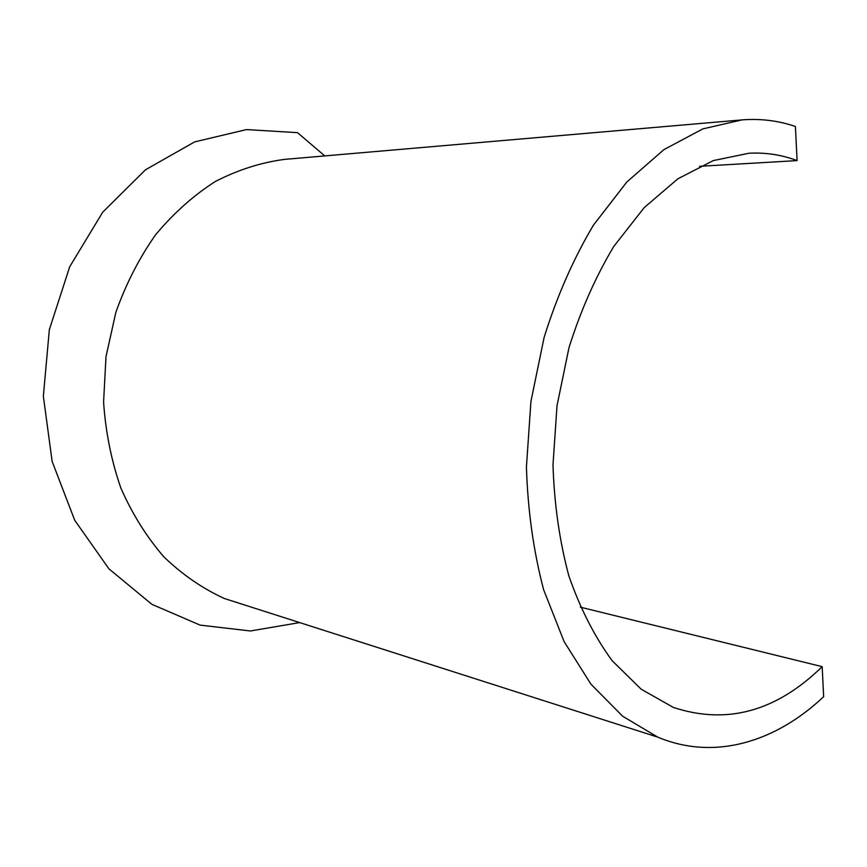 <?xml version="1.0" encoding="UTF-8"?>
<svg xmlns="http://www.w3.org/2000/svg" width="867" height="867" viewBox="0 0 867 867"><rect width="100%" height="100%" fill="white"/><g stroke="black" fill="none" stroke-linecap="round" stroke-linejoin="round"><path stroke-width="1.3" d="M324.778 155.919L297.522 132.651L246.466 129.595L194.663 141.885L145.526 169.759L102.729 212.177L69.728 266.722L49.343 329.633L43.35 396.23L52.128 461.385L74.714 520.265L108.939 568.85L151.833 604.299L200.082 625.107L250.368 630.981L299.668 622.582M822.165 666.658C776.312 711.482 726.687 725.061 673.301 707.396L641.179 689.2L612.124 660.676C594.664 636.801 580.229 608.504 568.828 575.807C559.529 541.073 554.251 504.085 552.994 464.853L557.026 405.615L569.001 347.645C580.684 310.494 595.618 276.746 613.803 246.412L644.203 207.614L677.918 178.765L713.346 160.579L748.958 153.231C765.691 152.354 781.741 154.814 797.098 160.601L795.407 126.484C778.338 120.643 760.532 118.443 741.989 119.895L702.834 128.89L663.894 149.633L626.852 181.972L593.44 225.138C573.434 258.789 557.004 296.178 544.14 337.306L530.929 401.432L526.432 466.955C527.765 510.36 533.508 551.304 543.652 589.788L564.103 641.58L590.926 684.161L622.647 716.229L657.728 737.123C714.083 760.847 775.391 742.315 823.65 696.689L822.165 666.658L580.337 607.16M699.561 166.312L797.098 160.601M741.989 119.895L284.311 159.409C260.815 162.552 237.807 169.921 215.276 181.517C193.439 195.508 173.541 213.26 155.583 234.784C139.132 258.193 125.878 284.083 115.82 312.467L105.991 356.727L103.585 402.104C105.644 432.297 111.442 461.049 120.968 488.349C132.445 514.283 146.794 537.172 164.015 557.004C182.536 574.756 202.65 588.585 224.369 598.501L245.177 605.155M224.369 598.501L657.728 737.123"/></g></svg>
